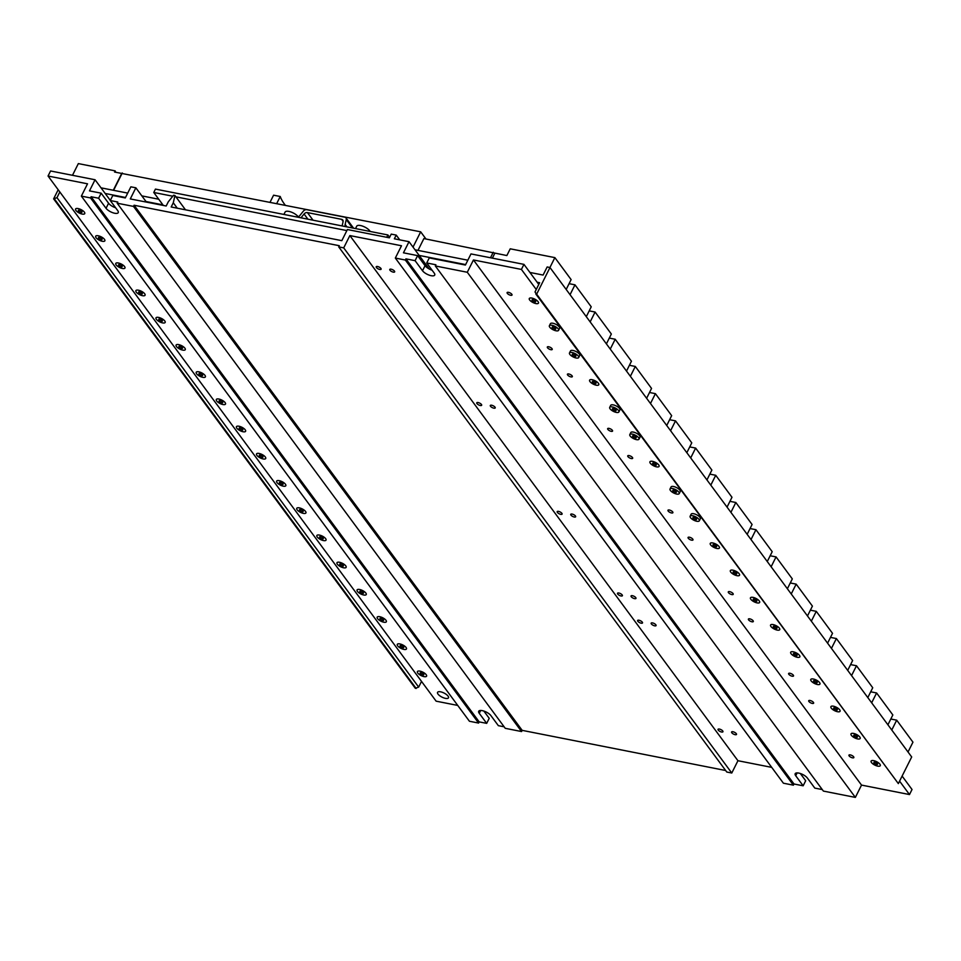 <?xml version="1.0" encoding="UTF-8"?>
<svg xmlns="http://www.w3.org/2000/svg" width="961" height="961" viewBox="0 0 961 961"><rect width="100%" height="100%" fill="white"/><g stroke="black" fill="none" stroke-linecap="round" stroke-linejoin="round"><path stroke-width="1.44" d="M696.389 518.832A2.03 0.757 -153.4 0 0 694.479 517.571A2.03 0.757 -153.4 0 0 692.905 517.595A2.03 0.757 -153.4 0 0 693.602 518.7A2.03 0.757 -153.4 0 0 695.536 519.589A2.03 0.757 -153.4 0 0 696.545 519.408A2.03 0.757 -153.4 0 0 696.389 518.832M692.701 515.757A5.129 1.922 26.6 0 1 698.935 519.336A5.129 1.922 26.6 0 1 699.32 520.802A5.129 1.922 26.6 0 1 693.866 520.225A5.129 1.922 26.6 0 1 690.142 516.201A5.129 1.922 26.6 0 1 692.701 515.757M535.529 301.165A2.03 0.757 -153.4 0 0 533.619 299.904A2.03 0.757 -153.4 0 0 532.046 299.916A2.03 0.757 -153.4 0 0 532.742 301.033A2.03 0.757 -153.4 0 0 534.676 301.922A2.03 0.757 -153.4 0 0 535.685 301.742A2.03 0.757 -153.4 0 0 535.529 301.165M531.841 298.078A5.129 1.922 26.6 0 1 538.076 301.658A5.129 1.922 26.6 0 1 538.46 303.135A5.129 1.922 26.6 0 1 533.007 302.547A5.129 1.922 26.6 0 1 529.283 298.535A5.129 1.922 26.6 0 1 531.841 298.078M817.042 682.082A2.03 0.757 -153.4 0 0 815.132 680.82A2.03 0.757 -153.4 0 0 813.559 680.844A2.03 0.757 -153.4 0 0 814.255 681.95A2.03 0.757 -153.4 0 0 816.177 682.851A2.03 0.757 -153.4 0 0 817.186 682.67A2.03 0.757 -153.4 0 0 817.042 682.082M813.342 679.007A5.129 1.922 26.6 0 1 819.577 682.586A5.129 1.922 26.6 0 1 819.961 684.052A5.129 1.922 26.6 0 1 814.508 683.475A5.129 1.922 26.6 0 1 810.784 679.463A5.129 1.922 26.6 0 1 813.342 679.007M615.965 409.999A2.03 0.757 -153.4 0 0 614.055 408.737A2.03 0.757 -153.4 0 0 612.481 408.761A2.03 0.757 -153.4 0 0 613.178 409.866A2.03 0.757 -153.4 0 0 615.1 410.755A2.03 0.757 -153.4 0 0 616.121 410.575A2.03 0.757 -153.4 0 0 615.965 409.999M612.265 406.923A5.129 1.922 26.6 0 1 618.5 410.491A5.129 1.922 26.6 0 1 618.884 411.969A5.129 1.922 26.6 0 1 613.442 411.392A5.129 1.922 26.6 0 1 609.706 407.368A5.129 1.922 26.6 0 1 612.265 406.923M362.465 593.333A2.03 0.757 26.6 0 1 359.991 591.916A2.03 0.757 26.6 0 1 359.846 591.327A2.03 0.757 26.6 0 1 362.009 591.568A2.03 0.757 26.6 0 1 363.474 593.153A2.03 0.757 26.6 0 1 362.465 593.333M357.456 591.411A5.129 1.922 -153.4 0 0 362.273 594.595A5.129 1.922 -153.4 0 0 366.249 594.547A5.129 1.922 -153.4 0 0 364.495 591.748A5.129 1.922 -153.4 0 0 359.63 589.489A5.129 1.922 -153.4 0 0 357.072 589.946A5.129 1.922 -153.4 0 0 357.456 591.411M389.625 237.307L387.896 234.964L386.73 237.295M346.873 230.58L175.911 196.849M172.788 196.224L153.76 192.476L163.346 205.45M387.896 234.964L155.442 189.101L153.76 192.476M285.189 205.101A58.201 21.803 26.6 0 1 280.24 196.5L273.585 195.191L270.113 202.122M280.24 196.5L276.768 203.444M676.292 491.624A2.03 0.757 -153.4 0 0 674.382 490.362A2.03 0.757 -153.4 0 0 672.808 490.386A2.03 0.757 -153.4 0 0 673.493 491.491A2.03 0.757 -153.4 0 0 675.427 492.38A2.03 0.757 -153.4 0 0 676.436 492.2A2.03 0.757 -153.4 0 0 676.292 491.624M672.592 488.548A5.129 1.922 26.6 0 1 678.826 492.128A5.129 1.922 26.6 0 1 679.211 493.594A5.129 1.922 26.6 0 1 673.757 493.017A5.129 1.922 26.6 0 1 670.033 488.993A5.129 1.922 26.6 0 1 672.592 488.548M837.151 709.29A2.03 0.757 -153.4 0 0 835.241 708.041A2.03 0.757 -153.4 0 0 833.667 708.053A2.03 0.757 -153.4 0 0 834.352 709.158A2.03 0.757 -153.4 0 0 836.286 710.059A2.03 0.757 -153.4 0 0 837.295 709.879A2.03 0.757 -153.4 0 0 837.151 709.29M833.451 706.215A5.129 1.922 26.6 0 1 839.686 709.795A5.129 1.922 26.6 0 1 840.07 711.26A5.129 1.922 26.6 0 1 834.616 710.684A5.129 1.922 26.6 0 1 830.893 706.671A5.129 1.922 26.6 0 1 833.451 706.215M221.715 402.863A2.03 0.757 26.6 0 1 219.24 401.446A2.03 0.757 26.6 0 1 219.096 400.869A2.03 0.757 26.6 0 1 221.246 401.097A2.03 0.757 26.6 0 1 222.724 402.695A2.03 0.757 26.6 0 1 221.715 402.863M216.706 400.953A5.129 1.922 -153.4 0 0 221.523 404.137A5.129 1.922 -153.4 0 0 225.499 404.076A5.129 1.922 -153.4 0 0 223.745 401.278A5.129 1.922 -153.4 0 0 218.88 399.031A5.129 1.922 -153.4 0 0 216.321 399.476A5.129 1.922 -153.4 0 0 216.706 400.953M241.824 430.072A2.03 0.757 26.6 0 1 239.349 428.666A2.03 0.757 26.6 0 1 239.193 428.077A2.03 0.757 26.6 0 1 241.355 428.306A2.03 0.757 26.6 0 1 242.833 429.903A2.03 0.757 26.6 0 1 241.824 430.072M236.814 428.162A5.129 1.922 -153.4 0 0 241.631 431.345A5.129 1.922 -153.4 0 0 245.608 431.285A5.129 1.922 -153.4 0 0 243.854 428.486A5.129 1.922 -153.4 0 0 238.989 426.24A5.129 1.922 -153.4 0 0 236.43 426.696A5.129 1.922 -153.4 0 0 236.814 428.162M877.369 763.707A2.03 0.757 -153.4 0 0 875.459 762.457A2.03 0.757 -153.4 0 0 873.885 762.469A2.03 0.757 -153.4 0 0 874.57 763.587A2.03 0.757 -153.4 0 0 876.504 764.475A2.03 0.757 -153.4 0 0 877.513 764.295A2.03 0.757 -153.4 0 0 877.369 763.707M873.669 760.631A5.129 1.922 26.6 0 1 879.904 764.211A5.129 1.922 26.6 0 1 880.288 765.677A5.129 1.922 26.6 0 1 874.834 765.1A5.129 1.922 26.6 0 1 871.11 761.088A5.129 1.922 26.6 0 1 873.669 760.631M402.683 647.75A2.03 0.757 26.6 0 1 400.208 646.333A2.03 0.757 26.6 0 1 400.064 645.756A2.03 0.757 26.6 0 1 402.215 645.984A2.03 0.757 26.6 0 1 403.692 647.57A2.03 0.757 26.6 0 1 402.683 647.75M397.674 645.828A5.129 1.922 -153.4 0 0 402.491 649.011A5.129 1.922 -153.4 0 0 406.467 648.963A5.129 1.922 -153.4 0 0 404.713 646.164A5.129 1.922 -153.4 0 0 399.848 643.918A5.129 1.922 -153.4 0 0 397.289 644.363A5.129 1.922 -153.4 0 0 397.674 645.828M181.497 348.447A2.03 0.757 26.6 0 1 179.022 347.029A2.03 0.757 26.6 0 1 178.878 346.453A2.03 0.757 26.6 0 1 181.028 346.681A2.03 0.757 26.6 0 1 182.506 348.266A2.03 0.757 26.6 0 1 181.497 348.447M176.488 346.537A5.129 1.922 -153.4 0 0 181.305 349.708A5.129 1.922 -153.4 0 0 185.281 349.66A5.129 1.922 -153.4 0 0 183.527 346.861A5.129 1.922 -153.4 0 0 178.662 344.615A5.129 1.922 -153.4 0 0 176.103 345.059A5.129 1.922 -153.4 0 0 176.488 346.537M537.139 282.222L539.638 282.714L535.001 291.976L536.646 294.162L549.98 267.53L547.157 266.966L543.097 275.062L529.931 272.456M549.92 267.518L554.869 257.62L510.231 248.815L506.855 255.554L423.885 238.58L417.987 250.377M566.185 289.453L571.122 279.603L554.869 257.62M413.026 247.109L420.678 231.829L425.963 238.989M420.678 231.829L114.563 172.043L115.152 170.866L78.346 163.598L72.483 175.298M115.152 170.866L115.788 172.283M606.403 343.87L611.34 334.02L595.087 312.037L590.162 321.887M589.189 310.871L595.087 312.037M646.621 398.286L651.546 388.436L635.305 366.453L630.368 376.304M629.407 365.288L635.305 366.453M686.839 452.703L691.764 442.853L675.523 420.87L670.586 430.72M669.625 419.705L675.523 420.87M727.045 507.12L731.982 497.269L715.729 475.287L710.804 485.137M709.843 474.121L715.729 475.287M767.262 561.536L772.2 551.698L755.947 529.703L751.022 539.553M750.06 528.55L755.947 529.703M807.48 615.953L812.417 606.115L796.164 584.132L791.227 593.97M790.266 582.967L796.164 584.132M847.698 670.382L852.623 660.531L836.382 638.548L831.445 648.387M830.484 637.383L836.382 638.548M887.916 724.798L892.841 714.948L876.6 692.965L871.663 702.815M870.702 691.8L876.6 692.965M891.772 730.024L896.697 720.173L912.95 742.156L908.013 752.007M890.811 719.008L896.697 720.173M535.818 293.994L898.343 783.599L911.689 756.968L549.98 267.53M58.189 189.749L53.624 198.855L415.32 688.292L418.66 687.103L421.519 681.397M851.554 675.595L856.491 665.757L872.732 687.74L867.807 697.59M850.593 664.592L856.491 665.757M811.336 621.178L816.273 611.34L832.514 633.323L827.589 643.173M810.375 610.175L816.273 611.34M771.13 566.762L776.056 556.912L792.308 578.906L787.371 588.745M770.157 555.758L776.056 556.912M730.913 512.345L735.838 502.495L752.091 524.49L747.153 534.328M729.952 501.342L735.838 502.495M690.695 457.929L695.632 448.078L711.873 470.061L706.948 479.911M689.734 446.913L695.632 448.078M650.477 403.512L655.414 393.662L671.655 415.645L666.73 425.495M649.516 392.496L655.414 393.662M610.259 349.095L615.196 339.245L631.437 361.228L626.512 371.078M609.298 338.08L615.196 339.245M570.053 294.679L574.978 284.828L591.231 306.811L586.294 316.662M569.08 283.663L574.978 284.828M467.827 260.203L415.008 249.788M158.745 199.227L141.844 195.888M127.717 193.101L101.037 187.839M53.624 198.855L56.963 197.666L59.822 191.96M105.205 193.473L125.519 197.486M146.012 201.534L162.914 204.861M419.164 255.422L465.641 264.587M54.453 199.023L416.149 688.46M56.963 197.666L418.66 687.103M536.646 294.162L898.343 783.599M490.506 257.764L493.257 252.262M492.38 258.137L494.867 253.187M113.302 190.266L121.723 173.46M113.59 190.314L122.287 172.968M302.138 511.708A2.03 0.757 26.6 0 1 299.676 510.291A2.03 0.757 26.6 0 1 299.52 509.702A2.03 0.757 26.6 0 1 301.682 509.931A2.03 0.757 26.6 0 1 303.159 511.528A2.03 0.757 26.6 0 1 302.138 511.708M297.129 509.786A5.129 1.922 -153.4 0 0 301.958 512.97A5.129 1.922 -153.4 0 0 305.934 512.91A5.129 1.922 -153.4 0 0 304.181 510.123A5.129 1.922 -153.4 0 0 299.303 507.864A5.129 1.922 -153.4 0 0 296.745 508.321A5.129 1.922 -153.4 0 0 297.129 509.786M121.17 266.822A2.03 0.757 26.6 0 1 118.708 265.404A2.03 0.757 26.6 0 1 118.551 264.828A2.03 0.757 26.6 0 1 120.714 265.056A2.03 0.757 26.6 0 1 122.191 266.641A2.03 0.757 26.6 0 1 121.17 266.822M116.161 264.9A5.129 1.922 -153.4 0 0 120.99 268.083A5.129 1.922 -153.4 0 0 124.966 268.035A5.129 1.922 -153.4 0 0 123.212 265.236A5.129 1.922 -153.4 0 0 118.335 262.99A5.129 1.922 -153.4 0 0 115.776 263.434A5.129 1.922 -153.4 0 0 116.161 264.9M298.174 216.742A7.628 2.859 -153.4 0 0 298.162 216.73A7.628 2.859 -153.4 0 0 291.003 211.997A7.628 2.859 -153.4 0 0 285.093 212.081L283.915 214.447M716.498 546.04A2.03 0.757 -153.4 0 0 714.588 544.779A2.03 0.757 -153.4 0 0 713.014 544.803A2.03 0.757 -153.4 0 0 713.711 545.908A2.03 0.757 -153.4 0 0 715.645 546.797A2.03 0.757 -153.4 0 0 716.654 546.617A2.03 0.757 -153.4 0 0 716.498 546.04M712.81 542.965A5.129 1.922 26.6 0 1 719.044 546.545A5.129 1.922 26.6 0 1 719.429 548.01A5.129 1.922 26.6 0 1 713.975 547.434A5.129 1.922 26.6 0 1 710.251 543.409A5.129 1.922 26.6 0 1 712.81 542.965M282.041 484.5A2.03 0.757 26.6 0 1 279.567 483.083A2.03 0.757 26.6 0 1 279.411 482.494A2.03 0.757 26.6 0 1 281.573 482.722A2.03 0.757 26.6 0 1 283.051 484.32A2.03 0.757 26.6 0 1 282.041 484.5M277.02 482.578A5.129 1.922 -153.4 0 0 281.849 485.761A5.129 1.922 -153.4 0 0 285.825 485.701A5.129 1.922 -153.4 0 0 284.072 482.902A5.129 1.922 -153.4 0 0 279.195 480.656A5.129 1.922 -153.4 0 0 276.636 481.113A5.129 1.922 -153.4 0 0 277.02 482.578M342.356 566.125A2.03 0.757 26.6 0 1 339.894 564.708A2.03 0.757 26.6 0 1 339.738 564.119A2.03 0.757 26.6 0 1 341.9 564.347A2.03 0.757 26.6 0 1 343.377 565.945A2.03 0.757 26.6 0 1 342.356 566.125M337.347 564.203A5.129 1.922 -153.4 0 0 342.164 567.386A5.129 1.922 -153.4 0 0 346.14 567.338A5.129 1.922 -153.4 0 0 344.398 564.539A5.129 1.922 -153.4 0 0 339.521 562.281A5.129 1.922 -153.4 0 0 336.963 562.738A5.129 1.922 -153.4 0 0 337.347 564.203M776.824 627.665A2.03 0.757 -153.4 0 0 774.914 626.404A2.03 0.757 -153.4 0 0 773.341 626.428A2.03 0.757 -153.4 0 0 774.037 627.533A2.03 0.757 -153.4 0 0 775.959 628.422A2.03 0.757 -153.4 0 0 776.981 628.254A2.03 0.757 -153.4 0 0 776.824 627.665M773.125 624.59A5.129 1.922 26.6 0 1 779.359 628.17A5.129 1.922 26.6 0 1 779.743 629.635A5.129 1.922 26.6 0 1 774.302 629.059A5.129 1.922 26.6 0 1 770.566 625.046A5.129 1.922 26.6 0 1 773.125 624.59M555.638 328.374A2.03 0.757 -153.4 0 0 553.728 327.112A2.03 0.757 -153.4 0 0 552.155 327.124A2.03 0.757 -153.4 0 0 552.851 328.242A2.03 0.757 -153.4 0 0 554.773 329.13A2.03 0.757 -153.4 0 0 555.794 328.95A2.03 0.757 -153.4 0 0 555.638 328.374M551.938 325.286A5.129 1.922 26.6 0 1 558.185 328.866A5.129 1.922 26.6 0 1 558.569 330.344A5.129 1.922 26.6 0 1 553.116 329.755A5.129 1.922 26.6 0 1 549.38 325.743A5.129 1.922 26.6 0 1 551.938 325.286M736.606 573.249A2.03 0.757 -153.4 0 0 734.697 571.987A2.03 0.757 -153.4 0 0 733.123 572.011A2.03 0.757 -153.4 0 0 733.82 573.116A2.03 0.757 -153.4 0 0 735.754 574.005A2.03 0.757 -153.4 0 0 736.763 573.837A2.03 0.757 -153.4 0 0 736.606 573.249M732.919 570.173A5.129 1.922 26.6 0 1 739.153 573.753A5.129 1.922 26.6 0 1 739.538 575.219A5.129 1.922 26.6 0 1 734.084 574.642A5.129 1.922 26.6 0 1 730.348 570.618A5.129 1.922 26.6 0 1 732.919 570.173M370.165 231.469A7.628 2.859 -153.4 0 0 369.781 230.856A7.628 2.859 -153.4 0 0 362.621 226.135A7.628 2.859 -153.4 0 0 356.711 226.207L355.534 228.574M796.933 654.873A2.03 0.757 -153.4 0 0 795.023 653.612A2.03 0.757 -153.4 0 0 793.45 653.636A2.03 0.757 -153.4 0 0 794.146 654.741A2.03 0.757 -153.4 0 0 796.068 655.642A2.03 0.757 -153.4 0 0 797.089 655.462A2.03 0.757 -153.4 0 0 796.933 654.873M793.233 651.798A5.129 1.922 26.6 0 1 799.468 655.378A5.129 1.922 26.6 0 1 799.852 656.843A5.129 1.922 26.6 0 1 794.411 656.267A5.129 1.922 26.6 0 1 790.675 652.255A5.129 1.922 26.6 0 1 793.233 651.798M201.606 375.655A2.03 0.757 26.6 0 1 199.131 374.237A2.03 0.757 26.6 0 1 198.987 373.661A2.03 0.757 26.6 0 1 201.137 373.889A2.03 0.757 26.6 0 1 202.615 375.487A2.03 0.757 26.6 0 1 201.606 375.655M196.597 373.745A5.129 1.922 -153.4 0 0 201.414 376.928A5.129 1.922 -153.4 0 0 205.39 376.868A5.129 1.922 -153.4 0 0 203.636 374.069A5.129 1.922 -153.4 0 0 198.771 371.823A5.129 1.922 -153.4 0 0 196.212 372.267A5.129 1.922 -153.4 0 0 196.597 373.745M141.279 294.03A2.03 0.757 26.6 0 1 138.816 292.612A2.03 0.757 26.6 0 1 138.66 292.036A2.03 0.757 26.6 0 1 140.823 292.264A2.03 0.757 26.6 0 1 142.3 293.85A2.03 0.757 26.6 0 1 141.279 294.03M136.27 292.12A5.129 1.922 -153.4 0 0 141.099 295.291A5.129 1.922 -153.4 0 0 145.063 295.243A5.129 1.922 -153.4 0 0 143.321 292.444A5.129 1.922 -153.4 0 0 138.444 290.198A5.129 1.922 -153.4 0 0 135.885 290.642A5.129 1.922 -153.4 0 0 136.27 292.12M595.856 382.79A2.03 0.757 -153.4 0 0 593.946 381.529A2.03 0.757 -153.4 0 0 592.372 381.553A2.03 0.757 -153.4 0 0 593.069 382.658A2.03 0.757 -153.4 0 0 594.991 383.547A2.03 0.757 -153.4 0 0 596.012 383.367A2.03 0.757 -153.4 0 0 595.856 382.79M592.156 379.715A5.129 1.922 26.6 0 1 598.391 383.283A5.129 1.922 26.6 0 1 598.775 384.76A5.129 1.922 26.6 0 1 593.333 384.172A5.129 1.922 26.6 0 1 589.598 380.16A5.129 1.922 26.6 0 1 592.156 379.715M322.247 538.917A2.03 0.757 26.6 0 1 319.785 537.499A2.03 0.757 26.6 0 1 319.629 536.911A2.03 0.757 26.6 0 1 321.791 537.139A2.03 0.757 26.6 0 1 323.268 538.737A2.03 0.757 26.6 0 1 322.247 538.917M317.238 536.995A5.129 1.922 -153.4 0 0 322.067 540.178A5.129 1.922 -153.4 0 0 326.031 540.118A5.129 1.922 -153.4 0 0 324.289 537.331A5.129 1.922 -153.4 0 0 319.412 535.073A5.129 1.922 -153.4 0 0 316.854 535.529A5.129 1.922 -153.4 0 0 317.238 536.995M422.792 674.958A2.03 0.757 26.6 0 1 420.317 673.541A2.03 0.757 26.6 0 1 420.161 672.964A2.03 0.757 26.6 0 1 422.323 673.193A2.03 0.757 26.6 0 1 423.801 674.778A2.03 0.757 26.6 0 1 422.792 674.958M417.783 673.036A5.129 1.922 -153.4 0 0 422.6 676.22A5.129 1.922 -153.4 0 0 426.576 676.172A5.129 1.922 -153.4 0 0 424.822 673.373A5.129 1.922 -153.4 0 0 419.957 671.126A5.129 1.922 -153.4 0 0 417.398 671.571A5.129 1.922 -153.4 0 0 417.783 673.036M756.715 600.457A2.03 0.757 -153.4 0 0 754.805 599.196A2.03 0.757 -153.4 0 0 753.232 599.22A2.03 0.757 -153.4 0 0 753.929 600.325A2.03 0.757 -153.4 0 0 755.851 601.214A2.03 0.757 -153.4 0 0 756.872 601.045A2.03 0.757 -153.4 0 0 756.715 600.457M753.016 597.382A5.129 1.922 26.6 0 1 759.262 600.961A5.129 1.922 26.6 0 1 759.646 602.427A5.129 1.922 26.6 0 1 754.193 601.85A5.129 1.922 26.6 0 1 750.457 597.826A5.129 1.922 26.6 0 1 753.016 597.382M161.388 321.238A2.03 0.757 26.6 0 1 158.925 319.821A2.03 0.757 26.6 0 1 158.769 319.244A2.03 0.757 26.6 0 1 160.931 319.472A2.03 0.757 26.6 0 1 162.409 321.058A2.03 0.757 26.6 0 1 161.388 321.238M156.379 319.328A5.129 1.922 -153.4 0 0 161.196 322.5A5.129 1.922 -153.4 0 0 165.172 322.452A5.129 1.922 -153.4 0 0 163.418 319.653A5.129 1.922 -153.4 0 0 158.553 317.406A5.129 1.922 -153.4 0 0 155.994 317.851A5.129 1.922 -153.4 0 0 156.379 319.328M575.747 355.582A2.03 0.757 -153.4 0 0 573.837 354.321A2.03 0.757 -153.4 0 0 572.263 354.345A2.03 0.757 -153.4 0 0 572.96 355.45A2.03 0.757 -153.4 0 0 574.882 356.339A2.03 0.757 -153.4 0 0 575.903 356.159A2.03 0.757 -153.4 0 0 575.747 355.582M572.047 352.507A5.129 1.922 26.6 0 1 578.294 356.075A5.129 1.922 26.6 0 1 578.678 357.552A5.129 1.922 26.6 0 1 573.224 356.963A5.129 1.922 26.6 0 1 569.489 352.951A5.129 1.922 26.6 0 1 572.047 352.507M80.964 212.405A2.03 0.757 26.6 0 1 78.49 210.988A2.03 0.757 26.6 0 1 78.334 210.411A2.03 0.757 26.6 0 1 80.496 210.639A2.03 0.757 26.6 0 1 81.973 212.225A2.03 0.757 26.6 0 1 80.964 212.405M75.943 210.483A5.129 1.922 -153.4 0 0 80.772 213.666A5.129 1.922 -153.4 0 0 84.748 213.618A5.129 1.922 -153.4 0 0 82.994 210.819A5.129 1.922 -153.4 0 0 78.129 208.573A5.129 1.922 -153.4 0 0 75.559 209.017A5.129 1.922 -153.4 0 0 75.943 210.483M261.933 457.292A2.03 0.757 26.6 0 1 259.458 455.874A2.03 0.757 26.6 0 1 259.302 455.286A2.03 0.757 26.6 0 1 261.464 455.514A2.03 0.757 26.6 0 1 262.942 457.112A2.03 0.757 26.6 0 1 261.933 457.292M256.923 455.37A5.129 1.922 -153.4 0 0 261.74 458.553A5.129 1.922 -153.4 0 0 265.716 458.493A5.129 1.922 -153.4 0 0 263.963 455.694A5.129 1.922 -153.4 0 0 259.098 453.448A5.129 1.922 -153.4 0 0 256.539 453.904A5.129 1.922 -153.4 0 0 256.923 455.37M382.574 620.542A2.03 0.757 26.6 0 1 380.1 619.124A2.03 0.757 26.6 0 1 379.955 618.536A2.03 0.757 26.6 0 1 382.106 618.776A2.03 0.757 26.6 0 1 383.583 620.362A2.03 0.757 26.6 0 1 382.574 620.542M377.565 618.62A5.129 1.922 -153.4 0 0 382.382 621.803A5.129 1.922 -153.4 0 0 386.358 621.755A5.129 1.922 -153.4 0 0 384.604 618.956A5.129 1.922 -153.4 0 0 379.739 616.71A5.129 1.922 -153.4 0 0 377.18 617.154A5.129 1.922 -153.4 0 0 377.565 618.62M275.326 212.753L296.481 216.922A3.051 2.27 -36.5 0 0 299.832 215.528L303.424 211.084A3.051 2.27 143.5 0 1 306.775 209.69L344.783 217.186A3.051 2.27 143.5 0 1 345.972 217.907A3.051 2.27 143.5 0 1 346.26 219.54L345.155 224.466A3.051 2.27 -36.5 0 0 345.443 226.099A3.051 2.27 -36.5 0 0 346.621 226.82L367.775 230.988M342.116 225.931L343.077 221.691A3.051 2.27 -36.5 0 0 342.789 220.057A3.051 2.27 -36.5 0 0 341.599 219.336L307.424 212.597A3.051 2.27 -36.5 0 0 304.072 213.991L300.985 217.823M101.061 239.613A2.03 0.757 26.6 0 1 98.599 238.196A2.03 0.757 26.6 0 1 98.442 237.619A2.03 0.757 26.6 0 1 100.605 237.847A2.03 0.757 26.6 0 1 102.082 239.433A2.03 0.757 26.6 0 1 101.061 239.613M96.052 237.691A5.129 1.922 -153.4 0 0 100.881 240.875A5.129 1.922 -153.4 0 0 104.857 240.827A5.129 1.922 -153.4 0 0 103.103 238.028A5.129 1.922 -153.4 0 0 98.226 235.781A5.129 1.922 -153.4 0 0 95.668 236.226A5.129 1.922 -153.4 0 0 96.052 237.691M508.477 292.348A2.739 1.033 26.6 0 1 511.084 293.549A2.739 1.033 26.6 0 1 512.021 295.039A2.739 1.033 26.6 0 1 510.651 295.279A2.739 1.033 26.6 0 1 508.045 294.078A2.739 1.033 26.6 0 1 507.108 292.588A2.739 1.033 26.6 0 1 508.477 292.348M669.337 510.015A2.739 1.033 -153.4 0 0 667.967 510.255A2.739 1.033 -153.4 0 0 668.904 511.757A2.739 1.033 -153.4 0 0 671.511 512.958A2.739 1.033 -153.4 0 0 672.88 512.718A2.739 1.033 -153.4 0 0 671.943 511.216A2.739 1.033 -153.4 0 0 669.337 510.015M729.663 591.64A2.739 1.033 26.6 0 1 732.27 592.841A2.739 1.033 26.6 0 1 733.207 594.342A2.739 1.033 26.6 0 1 731.838 594.583A2.739 1.033 26.6 0 1 729.231 593.381A2.739 1.033 26.6 0 1 728.294 591.88A2.739 1.033 26.6 0 1 729.663 591.64M789.99 673.265A2.739 1.033 26.6 0 1 792.585 674.478A2.739 1.033 26.6 0 1 793.522 675.967A2.739 1.033 26.6 0 1 792.152 676.208A2.739 1.033 26.6 0 1 789.558 675.006A2.739 1.033 26.6 0 1 788.621 673.505A2.739 1.033 26.6 0 1 789.99 673.265M850.305 754.902A2.739 1.033 26.6 0 1 852.912 756.103A2.739 1.033 26.6 0 1 853.848 757.592A2.739 1.033 26.6 0 1 852.479 757.833A2.739 1.033 26.6 0 1 849.872 756.631A2.739 1.033 26.6 0 1 848.935 755.142A2.739 1.033 26.6 0 1 850.305 754.902M810.087 700.485A2.739 1.033 26.6 0 1 812.694 701.686A2.739 1.033 26.6 0 1 813.631 703.176A2.739 1.033 26.6 0 1 812.261 703.416A2.739 1.033 26.6 0 1 809.655 702.215A2.739 1.033 26.6 0 1 808.718 700.725A2.739 1.033 26.6 0 1 810.087 700.485M749.772 618.848A2.739 1.033 26.6 0 1 752.367 620.049A2.739 1.033 26.6 0 1 753.304 621.551A2.739 1.033 26.6 0 1 751.934 621.791A2.739 1.033 26.6 0 1 749.34 620.59A2.739 1.033 26.6 0 1 748.403 619.088A2.739 1.033 26.6 0 1 749.772 618.848M689.445 537.223A2.739 1.033 26.6 0 1 692.052 538.424A2.739 1.033 26.6 0 1 692.989 539.926A2.739 1.033 26.6 0 1 691.62 540.166A2.739 1.033 26.6 0 1 689.013 538.965A2.739 1.033 26.6 0 1 688.076 537.463A2.739 1.033 26.6 0 1 689.445 537.223M699.32 520.802L700.329 518.784A5.129 1.922 -153.4 0 0 698.575 515.985A5.129 1.922 -153.4 0 0 693.71 513.727A5.129 1.922 -153.4 0 0 691.151 514.183L690.142 516.201M638.993 439.177L640.014 437.147A5.129 1.922 -153.4 0 0 638.26 434.36A5.129 1.922 -153.4 0 0 633.383 432.102A5.129 1.922 -153.4 0 0 630.824 432.558L629.815 434.576A5.129 1.922 26.6 0 1 632.374 434.132A5.129 1.922 26.6 0 1 638.609 437.711A5.129 1.922 26.6 0 1 638.993 439.177A5.129 1.922 26.6 0 1 633.539 438.6A5.129 1.922 26.6 0 1 629.815 434.576M578.678 357.552L579.687 355.522A5.129 1.922 -153.4 0 0 577.933 352.723A5.129 1.922 -153.4 0 0 573.068 350.477A5.129 1.922 -153.4 0 0 570.51 350.933L569.489 352.951M415.08 260.671L417.615 255.614L403.452 252.815L409.026 241.691L394.358 238.796L396.22 235.097L391.223 234.112L389.373 237.811L347.389 229.535L341.828 240.658L171.178 206.987L173.292 202.783L174.926 195.503L173.593 195.239L168.295 201.798L166.181 206.002L130.288 198.927L135.861 187.803L130.864 186.818L125.29 197.942L112.797 195.479L110.275 200.537L117.771 202.014L117.17 203.191L133.495 206.411L134.084 205.234L339.293 245.716L338.704 246.893L343.702 247.878L349.864 235.577L401.494 245.764L395.331 258.065L405.326 260.035L405.914 258.857L415.08 260.671L422.516 270.738A7.111 2.667 -153.4 0 0 429.195 275.146A7.111 2.667 -153.4 0 0 434.708 275.074A7.111 2.667 -153.4 0 0 434.18 273.032L426.732 262.966L435.898 264.78L435.309 265.957L467.286 272.263L473.449 259.963L861.524 785.089L909.49 794.555L912.025 789.498L902.115 776.08M473.449 259.963L521.415 269.428L536.238 289.489M899.58 781.137L909.49 794.555M558.569 330.344L559.578 328.314A5.129 1.922 -153.4 0 0 557.824 325.515A5.129 1.922 -153.4 0 0 552.959 323.268A5.129 1.922 -153.4 0 0 550.401 323.713L549.38 325.743M618.884 411.969L619.905 409.939A5.129 1.922 -153.4 0 0 618.151 407.152A5.129 1.922 -153.4 0 0 613.274 404.893A5.129 1.922 -153.4 0 0 610.715 405.35L609.706 407.368M679.211 493.594L680.22 491.576A5.129 1.922 -153.4 0 0 678.466 488.777A5.129 1.922 -153.4 0 0 673.601 486.518A5.129 1.922 -153.4 0 0 671.042 486.975L670.033 488.993M568.804 373.973A2.739 1.033 26.6 0 1 571.399 375.174A2.739 1.033 26.6 0 1 572.336 376.664A2.739 1.033 26.6 0 1 570.966 376.904A2.739 1.033 26.6 0 1 568.371 375.703A2.739 1.033 26.6 0 1 567.434 374.213A2.739 1.033 26.6 0 1 568.804 373.973M609.01 428.39A2.739 1.033 -153.4 0 0 607.652 428.63A2.739 1.033 -153.4 0 0 608.589 430.12A2.739 1.033 -153.4 0 0 611.184 431.333A2.739 1.033 -153.4 0 0 612.553 431.093A2.739 1.033 -153.4 0 0 611.616 429.591A2.739 1.033 -153.4 0 0 609.01 428.39M629.119 455.598A2.739 1.033 26.6 0 1 631.725 456.799A2.739 1.033 26.6 0 1 632.662 458.301A2.739 1.033 26.6 0 1 631.293 458.541A2.739 1.033 26.6 0 1 628.686 457.34A2.739 1.033 26.6 0 1 627.749 455.838A2.739 1.033 26.6 0 1 629.119 455.598M548.695 346.765A2.739 1.033 -153.4 0 0 547.326 347.005A2.739 1.033 -153.4 0 0 548.263 348.495A2.739 1.033 -153.4 0 0 550.869 349.696A2.739 1.033 -153.4 0 0 552.227 349.456A2.739 1.033 -153.4 0 0 551.29 347.966A2.739 1.033 -153.4 0 0 548.695 346.765M521.415 269.428L523.949 264.371L470.986 253.92L465.412 265.044L429.267 257.908L426.732 262.966M523.949 264.371L538.773 284.432M800.333 773.497L805.69 780.74L803.156 785.798L793.99 783.996L793.402 785.173L783.407 783.203L395.331 258.065M338.704 246.893L726.78 772.031L731.777 773.016L737.94 760.716L771.707 767.371M117.17 203.191L505.258 728.318L521.571 731.549L522.171 730.36L725.651 770.506M480.668 710.467L479.251 713.302A7.111 2.667 -153.4 0 1 478.71 711.26A7.111 2.667 -153.4 0 1 484.224 711.188A7.111 2.667 -153.4 0 1 490.903 715.597L498.351 725.663L504.129 726.804M391.139 269.188A2.739 1.033 -153.4 0 0 389.77 269.428A2.739 1.033 -153.4 0 0 390.707 270.93A2.739 1.033 -153.4 0 0 393.301 272.131A2.739 1.033 -153.4 0 0 394.671 271.891A2.739 1.033 -153.4 0 0 393.734 270.401A2.739 1.033 -153.4 0 0 391.139 269.188M732.967 731.741A2.739 1.033 -153.4 0 0 731.597 731.982A2.739 1.033 -153.4 0 0 732.534 733.483A2.739 1.033 -153.4 0 0 735.141 734.684A2.739 1.033 -153.4 0 0 736.51 734.444A2.739 1.033 -153.4 0 0 735.573 732.955A2.739 1.033 -153.4 0 0 732.967 731.741M478.11 402.563A2.739 1.033 26.6 0 1 480.716 403.764A2.739 1.033 26.6 0 1 481.653 405.266A2.739 1.033 26.6 0 1 480.284 405.506A2.739 1.033 26.6 0 1 477.689 404.305A2.739 1.033 26.6 0 1 476.752 402.803A2.739 1.033 26.6 0 1 478.11 402.563M719.405 729.075A2.739 1.033 -153.4 0 0 718.035 729.315A2.739 1.033 -153.4 0 0 718.972 730.804A2.739 1.033 -153.4 0 0 721.579 732.006A2.739 1.033 -153.4 0 0 722.948 731.765A2.739 1.033 -153.4 0 0 722.011 730.276A2.739 1.033 -153.4 0 0 719.405 729.075M349.864 235.577L737.94 760.716M572.107 514.075A2.739 1.033 26.6 0 1 574.702 515.276A2.739 1.033 26.6 0 1 575.639 516.778A2.739 1.033 26.6 0 1 574.27 517.018A2.739 1.033 26.6 0 1 571.675 515.805A2.739 1.033 26.6 0 1 570.738 514.315A2.739 1.033 26.6 0 1 572.107 514.075M377.577 266.521A2.739 1.033 26.6 0 1 380.184 267.723A2.739 1.033 26.6 0 1 381.121 269.212A2.739 1.033 26.6 0 1 379.751 269.452A2.739 1.033 26.6 0 1 377.144 268.251A2.739 1.033 26.6 0 1 376.207 266.762A2.739 1.033 26.6 0 1 377.577 266.521M618.872 593.021A2.739 1.033 26.6 0 1 621.467 594.234A2.739 1.033 26.6 0 1 622.404 595.724A2.739 1.033 26.6 0 1 621.034 595.964A2.739 1.033 26.6 0 1 618.44 594.763A2.739 1.033 26.6 0 1 617.503 593.261A2.739 1.033 26.6 0 1 618.872 593.021M638.981 620.241A2.739 1.033 -153.4 0 0 637.611 620.482A2.739 1.033 -153.4 0 0 638.548 621.971A2.739 1.033 -153.4 0 0 641.143 623.172A2.739 1.033 -153.4 0 0 642.513 622.932A2.739 1.033 -153.4 0 0 641.576 621.443A2.739 1.033 -153.4 0 0 638.981 620.241M558.545 511.396A2.739 1.033 -153.4 0 0 557.176 511.636A2.739 1.033 -153.4 0 0 558.113 513.138A2.739 1.033 -153.4 0 0 560.719 514.339A2.739 1.033 -153.4 0 0 562.089 514.099A2.739 1.033 -153.4 0 0 561.152 512.597A2.739 1.033 -153.4 0 0 558.545 511.396M632.422 595.7A2.739 1.033 26.6 0 1 635.029 596.901A2.739 1.033 26.6 0 1 635.966 598.403A2.739 1.033 26.6 0 1 634.596 598.643A2.739 1.033 26.6 0 1 631.99 597.442A2.739 1.033 26.6 0 1 631.053 595.94A2.739 1.033 26.6 0 1 632.422 595.7M491.672 405.242A2.739 1.033 -153.4 0 0 490.302 405.482A2.739 1.033 -153.4 0 0 491.239 406.971A2.739 1.033 -153.4 0 0 493.846 408.173A2.739 1.033 -153.4 0 0 495.215 407.932A2.739 1.033 -153.4 0 0 494.278 406.443A2.739 1.033 -153.4 0 0 491.672 405.242M652.531 622.908A2.739 1.033 -153.4 0 0 651.162 623.148A2.739 1.033 -153.4 0 0 652.099 624.65A2.739 1.033 -153.4 0 0 654.705 625.851A2.739 1.033 -153.4 0 0 656.075 625.611A2.739 1.033 -153.4 0 0 655.138 624.109A2.739 1.033 -153.4 0 0 652.531 622.908M483.863 711.068L489.221 718.311L486.686 723.369L479.191 721.891L478.602 723.068L469.436 721.255L81.361 196.128L90.526 197.93L91.115 196.753L98.611 198.23L101.145 193.173L89.481 190.879L95.055 179.755L50.585 170.974L48.05 176.031L87.523 183.815L81.361 196.128M48.05 176.031L436.126 701.17L457.748 705.434M95.055 179.755L110.323 200.417M440.606 691.824A6.102 2.282 26.6 0 1 446.385 694.491A6.102 2.282 26.6 0 1 448.475 697.818A6.102 2.282 26.6 0 1 445.436 698.359A6.102 2.282 26.6 0 1 439.645 695.68A6.102 2.282 26.6 0 1 437.567 692.352A6.102 2.282 26.6 0 1 440.606 691.824M115.62 207.768A7.111 2.667 26.6 0 1 108.581 203.239L101.145 193.173M479.251 713.302L486.686 723.369M110.275 200.537L117.71 210.603A7.111 2.667 26.6 0 1 118.239 212.633A7.111 2.667 26.6 0 1 112.737 212.705A7.111 2.667 26.6 0 1 106.046 208.297L98.611 198.23M91.115 196.753L479.191 721.891M417.615 255.614L425.05 265.68A7.111 2.667 -153.4 0 0 432.09 270.209M409.026 241.691L429.159 268.936M396.22 235.097L399.752 239.866M173.292 202.783L177.28 208.201M174.926 195.503L185.497 209.822M135.861 187.803L146.432 202.11M90.526 197.93L478.602 723.068M133.495 206.411L521.571 731.549M134.084 205.234L522.171 730.36M343.702 247.878L731.777 773.016M405.326 260.035L793.402 785.173M405.914 258.857L793.99 783.996M822.268 789.57L814.808 788.104L807.372 778.038A7.111 2.667 -153.4 0 0 800.693 773.629A7.111 2.667 -153.4 0 0 795.179 773.701A7.111 2.667 -153.4 0 0 795.72 775.731L803.156 785.798M435.309 265.957L823.385 791.083L855.362 797.402L861.524 785.089M467.286 272.263L855.362 797.402M656.183 464.415A2.03 0.757 -153.4 0 0 654.273 463.154A2.03 0.757 -153.4 0 0 652.699 463.178A2.03 0.757 -153.4 0 0 653.384 464.283A2.03 0.757 -153.4 0 0 655.318 465.172A2.03 0.757 -153.4 0 0 656.327 464.992A2.03 0.757 -153.4 0 0 656.183 464.415M652.483 461.34A5.129 1.922 26.6 0 1 658.717 464.92A5.129 1.922 26.6 0 1 659.102 466.385A5.129 1.922 26.6 0 1 653.648 465.809A5.129 1.922 26.6 0 1 649.924 461.785A5.129 1.922 26.6 0 1 652.483 461.34M857.26 736.498A2.03 0.757 -153.4 0 0 855.35 735.249A2.03 0.757 -153.4 0 0 853.776 735.261A2.03 0.757 -153.4 0 0 854.461 736.378A2.03 0.757 -153.4 0 0 856.395 737.267A2.03 0.757 -153.4 0 0 857.404 737.087A2.03 0.757 -153.4 0 0 857.26 736.498M853.56 733.423A5.129 1.922 26.6 0 1 859.795 737.003A5.129 1.922 26.6 0 1 860.179 738.468A5.129 1.922 26.6 0 1 854.725 737.892A5.129 1.922 26.6 0 1 851.002 733.88A5.129 1.922 26.6 0 1 853.56 733.423M636.074 437.207A2.03 0.757 -153.4 0 0 634.164 435.946A2.03 0.757 -153.4 0 0 632.59 435.97A2.03 0.757 -153.4 0 0 633.287 437.075A2.03 0.757 -153.4 0 0 635.209 437.964A2.03 0.757 -153.4 0 0 636.218 437.784A2.03 0.757 -153.4 0 0 636.074 437.207M352.483 227.973L346.26 219.54M346.933 226.88L345.155 224.466M343.125 221.402L341.599 219.336M313.034 220.201L307.424 212.597M307.904 219.18L304.072 213.991M425.05 265.68L422.516 270.738M108.581 203.239L106.046 208.297M797.125 772.908L795.72 775.731M353.564 228.177L345.972 217.907"/></g></svg>
